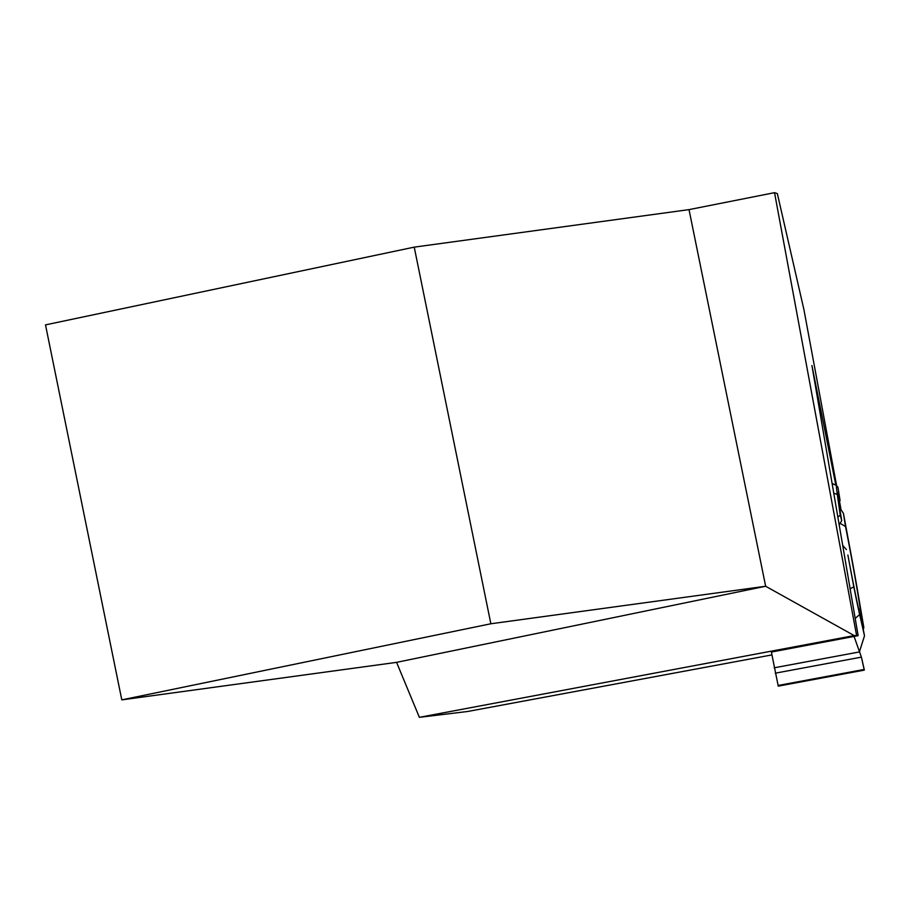 <?xml version="1.0" encoding="UTF-8"?>
<svg xmlns="http://www.w3.org/2000/svg" width="910" height="910" viewBox="0 0 910 910"><rect width="100%" height="100%" fill="white"/><g stroke="black" fill="none" stroke-linecap="round" stroke-linejoin="round"><path stroke-width="1.36" d="M840.066 523.33L845.527 526.537L843.422 513.354L839.566 507.507M778.073 685.48L864.227 669.441L861.406 657.134L854.046 636.42L861.406 657.134L864.284 670.124L778.255 686.14L771.339 651.799M853.808 586.825A70.502 1.706 -100.5 0 0 859.631 614.534L864.5 635.828L860.928 617.219A63.598 1.536 -100.5 0 1 847.858 554.998L853.808 586.825L850.122 588.804M846.391 549.572L842.694 545.352M839.179 524.82L841.716 520.622L840.248 515.197L837.837 517.016M840.248 515.197L837.314 494.483A70.502 1.706 -100.5 0 1 836.517 485.485A70.502 1.706 -100.5 0 1 836.574 485.553L837.962 487.362L840.078 500.546L838.747 502.161M841.716 520.622A63.598 1.536 -100.5 0 1 837.735 492.276A63.598 1.536 -100.5 0 1 840.078 500.546M864.5 635.828L859.62 651.219M843.422 513.354L851.237 555.362A70.502 1.706 -100.5 0 1 857.777 592L863.817 627.445L860.234 608.836A63.598 1.536 79.5 0 0 845.527 526.537M860.234 608.836L858.835 609.586M863.817 627.445L863.306 629.64M121.792 699.87L490.854 623.771L414.232 247.133L45.5 324.881L121.792 699.87L396.578 662.355L419.373 717.33L467.717 711.472L771.896 654.916M419.373 717.33L854.183 635.578L858.141 635.658L811.925 365.501L835.858 485.189M854.183 635.578L765.651 586.256L689.018 209.618L774.535 192.67L856.538 635.157M396.578 662.355L765.651 586.256L490.854 623.771M774.535 192.67L777.345 193.614L803.917 309.605L836.586 485.553M839.498 501.251L841.079 509.805M840.658 509.156L839.157 501.66M414.232 247.133L689.018 209.618M771.384 652.06L858.141 635.658M774.205 667.803L859.734 651.879M775.263 673.184L861.406 657.134M837.314 494.483L833.753 493.152M859.631 614.534L855.195 618.436M836.517 485.485L832.104 483.483"/></g></svg>
